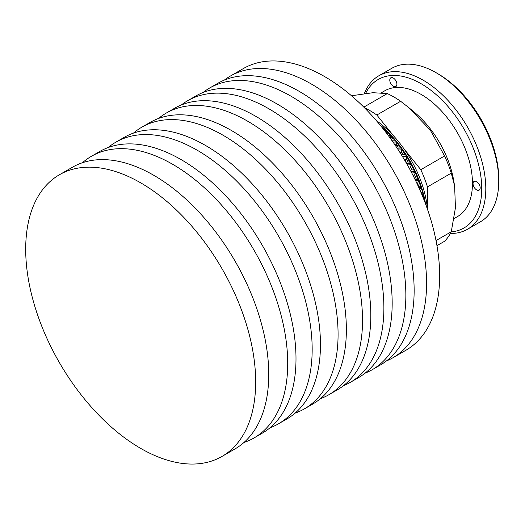 <?xml version="1.0" encoding="UTF-8"?>
<svg xmlns="http://www.w3.org/2000/svg" width="525" height="525" viewBox="0 0 525 525"><rect width="100%" height="100%" fill="white"/><g stroke="black" fill="none" stroke-linecap="round" stroke-linejoin="round"><path stroke-width="0.79" d="M393.343 86.29A5.04 2.914 60 0 1 390.049 81.847A5.04 2.914 60 0 1 390.817 77.812A5.04 2.914 60 0 1 393.343 78.061A5.04 2.914 60 0 1 396.631 82.504A5.04 2.914 60 0 1 395.863 86.54A5.04 2.914 60 0 1 393.343 86.29M476.615 189.886A5.04 2.914 60 0 1 473.32 185.443A5.04 2.914 60 0 1 474.095 181.401A5.04 2.914 60 0 1 476.615 181.65A5.04 2.914 60 0 1 479.909 186.093A5.04 2.914 60 0 1 479.135 190.135A5.04 2.914 60 0 1 476.615 189.886M379.883 124.799A82.865 47.841 60 0 1 425.532 203.864M424.817 201.974A85.746 49.501 -120 0 0 424.351 199.717L423.833 197.459A85.746 49.501 -120 0 0 423.675 196.803L423.098 194.532A85.746 49.501 -120 0 0 422.277 191.592L421.752 188.613L421.582 189.308A85.746 49.501 -120 0 0 421.372 188.639L421.437 187.628L420.623 186.355A85.746 49.501 -120 0 0 419.587 183.402L418.97 180.607L418.727 181.118A85.746 49.501 -120 0 0 418.471 180.449L418.589 179.622L417.552 178.165A85.746 49.501 -120 0 0 416.312 175.232L415.623 172.64L415.295 172.968A85.746 49.501 -120 0 0 414.993 172.312L415.177 171.662L413.923 170.061A85.746 49.501 -120 0 0 412.479 167.18L411.751 164.804L411.324 164.962A85.746 49.501 -120 0 0 410.977 164.318L411.239 163.852L409.762 162.127A85.746 49.501 -120 0 0 408.148 159.324L407.387 157.185L406.855 157.178A85.746 49.501 -120 0 0 406.468 156.555L406.822 156.266L405.129 154.442A85.746 49.501 -120 0 0 403.351 151.758L402.59 149.868L401.94 149.704A85.746 49.501 -120 0 0 401.52 149.113L401.973 148.995L400.07 147.105A85.746 49.501 -120 0 0 398.147 144.559L397.405 142.938L396.631 142.623A85.746 49.501 -120 0 0 396.185 142.065L396.749 142.111L394.629 140.182A85.746 49.501 -120 0 0 392.595 137.806L391.899 136.461L390.987 136.014A85.746 49.501 -120 0 0 390.515 135.496L391.197 135.699L388.881 133.757A85.746 49.501 -120 0 0 386.748 131.578L385.074 129.944A85.746 49.501 -120 0 0 384.582 129.472L382.889 127.897A85.746 49.501 -120 0 0 381.17 126.368M376.3 120.56A81.421 47.007 60 0 1 393.934 136.29A81.421 47.007 60 0 1 403.699 148.437A81.421 47.007 60 0 1 427.416 209.094M364.409 107.743A88.627 51.168 60 0 1 370.164 110.755A88.627 51.168 60 0 1 376.838 115.021L393.934 136.29M363.812 107.139L387.299 93.581A88.627 51.168 60 0 1 393.967 97.02A88.627 51.168 60 0 1 400.634 101.279L409.054 107.828L430.342 130.226L444.596 155.964L420.794 169.706A88.627 51.168 60 0 1 427.462 186.893L427.462 209.239M387.299 93.581L372.94 92.708L351.488 95.76M409.054 107.828L414.501 112.363A72.647 41.941 60 0 1 453.613 180.101L454.617 185.948L451.264 173.152L427.462 186.893M381.432 92.735L384.773 90.805A72.647 41.941 60 0 1 421.096 94.402A72.647 41.941 60 0 1 468.556 158.419A72.647 41.941 60 0 1 457.419 216.628L454.072 218.558M451.218 231.866A85.746 49.501 -120 0 0 479.692 169.549A85.746 49.501 -120 0 0 421.096 83.705A85.746 49.501 -120 0 0 365.649 93.391M364.337 93.562A88.627 51.168 60 0 1 378.82 75.79A88.627 51.168 60 0 1 423.137 80.181A88.627 51.168 60 0 1 481.031 158.274A88.627 51.168 60 0 1 467.447 229.294A88.627 51.168 60 0 1 450.398 233.435M467.447 229.294L480.395 221.812A88.627 51.168 -120 0 0 498.75 181.243A88.627 51.168 -120 0 0 436.085 72.699L436.085 72.699A88.627 51.168 -120 0 0 391.768 68.316L378.82 75.79M438.119 73.881L436.085 72.699L438.119 73.881A85.746 49.501 60 0 1 498.75 178.894L498.75 181.243M386.229 132.786L386.748 131.578M386.118 130.515L385.521 131.86M385.074 129.944L384.7 130.804M394.629 140.182L391.578 140.162L392.595 137.806M391.899 136.461L390.797 138.941M390.987 136.014L390.127 138.016M400.07 147.105L397.077 147L398.147 144.559M397.077 147L396.618 147.354M397.405 142.938L395.902 146.285M396.631 142.623L395.371 145.504M405.129 154.442L402.209 154.271L403.351 151.758M402.209 154.271L401.408 154.809M402.59 149.868L400.772 153.792M401.94 149.704L400.378 153.169M409.762 162.127L406.928 161.897L408.148 159.324M406.928 161.897L405.976 162.448M407.387 157.185L405.359 161.385M406.855 157.178L405.09 160.926M413.923 170.061L411.173 169.792L412.479 167.18M411.173 169.792L410.301 170.218M411.751 164.804L409.631 168.971M411.324 164.962L409.48 168.689M417.552 178.165L414.901 177.877L416.312 175.232M414.901 177.877L414.363 178.093M415.623 172.64L413.556 176.485M415.295 172.968L413.51 176.38M420.623 186.355L418.077 186.053L419.587 183.402M418.727 181.118L417.165 183.914M421.293 193.2L422.277 191.592M421.582 189.308L420.446 191.212M423.833 197.459L423.353 198.207M420.794 169.706L403.699 148.437M376.838 115.021L400.634 101.279M436.964 245.661L444.596 241.251A88.627 51.168 60 0 0 451.264 231.768L436.019 240.568M451.264 231.768L455.451 207.697L454.617 185.948M444.596 155.964A88.627 51.168 60 0 1 451.264 173.152M423.701 195.608L422.231 195.451M423.098 194.532L421.785 194.375M421.437 187.628L418.74 187.34M419.206 188.383L421.372 188.639M418.589 179.622L414.934 179.255M415.347 180.101L418.471 180.449M415.177 171.662L410.865 171.281M411.213 171.931L414.993 172.312M411.239 163.852L406.586 163.511M406.849 163.971L410.977 164.318M406.822 156.266L402.15 156.017M402.321 156.292L406.468 156.555M401.973 148.995L397.609 148.864M397.674 148.956L401.52 149.113M392.976 142.019L396.185 142.065M388.881 133.757L387.004 133.803M388.297 135.529L390.515 135.496M382.889 127.897L382.423 127.923M224.306 80.108A162.619 93.89 60 0 1 230.285 76.105A162.619 93.89 60 0 1 311.594 84.157A162.619 93.89 60 0 1 417.828 227.456A162.619 93.89 60 0 1 392.903 357.768A162.619 93.89 60 0 1 386.446 360.944M230.285 76.105L243.364 68.558A162.619 93.89 60 0 1 324.667 76.611A162.619 93.89 60 0 1 430.9 219.909A162.619 93.89 60 0 1 405.976 350.221L392.903 357.768M203.011 92.518A162.619 93.89 60 0 1 209.56 88.075A162.619 93.89 60 0 1 290.87 96.127A162.619 93.89 60 0 1 397.103 239.426A162.619 93.89 60 0 1 372.179 369.731A162.619 93.89 60 0 1 365.046 373.183M209.56 88.075L217.849 83.285A162.619 93.89 60 0 1 299.158 91.337A162.619 93.89 60 0 1 405.392 234.642A162.619 93.89 60 0 1 380.467 364.947L372.179 369.731M181.322 104.98A162.619 93.89 60 0 1 187.589 100.754A162.619 93.89 60 0 1 268.898 108.813A162.619 93.89 60 0 1 375.132 252.112A162.619 93.89 60 0 1 350.208 382.417A162.619 93.89 60 0 1 343.416 385.731M187.589 100.754L195.884 95.97A162.619 93.89 60 0 1 277.187 104.022A162.619 93.89 60 0 1 383.421 247.321A162.619 93.89 60 0 1 358.496 377.633L350.208 382.417M158.563 118.447A162.619 93.89 60 0 1 166.241 113.085A162.619 93.89 60 0 1 247.551 121.137A162.619 93.89 60 0 1 353.784 264.436A162.619 93.89 60 0 1 328.853 394.741A162.619 93.89 60 0 1 320.368 398.711M166.241 113.085L174.53 108.294A162.619 93.89 60 0 1 255.839 116.353A162.619 93.89 60 0 1 362.073 259.652A162.619 93.89 60 0 1 337.148 389.957L328.853 394.741M133.455 133.12A162.619 93.89 60 0 1 141.783 127.201A162.619 93.89 60 0 1 223.092 135.26A162.619 93.89 60 0 1 329.326 278.558A162.619 93.89 60 0 1 304.402 408.863A162.619 93.89 60 0 1 295.109 413.123M141.783 127.201L150.071 122.417A162.619 93.89 60 0 1 231.381 130.469A162.619 93.89 60 0 1 337.614 273.768A162.619 93.89 60 0 1 312.69 404.079L304.402 408.863M108.196 147.525A162.619 93.89 60 0 1 115.874 142.163A162.619 93.89 60 0 1 197.183 150.216A162.619 93.89 60 0 1 303.417 293.514A162.619 93.89 60 0 1 278.493 423.819A162.619 93.89 60 0 1 270.001 427.79M115.874 142.163L124.162 137.373A162.619 93.89 60 0 1 205.472 145.432A162.619 93.89 60 0 1 311.706 288.73A162.619 93.89 60 0 1 286.781 419.035L278.493 423.819M82.491 162.717A162.619 93.89 60 0 1 91.416 156.279A162.619 93.89 60 0 1 172.725 164.338A162.619 93.89 60 0 1 278.959 307.637A162.619 93.89 60 0 1 254.034 437.942A162.619 93.89 60 0 1 243.994 442.457M91.416 156.279L99.711 151.495A162.619 93.89 60 0 1 181.013 159.548A162.619 93.89 60 0 1 287.247 302.846A162.619 93.89 60 0 1 262.323 433.158L254.034 437.942M140.68 182.838A162.619 93.89 60 0 1 246.921 326.137A162.619 93.89 60 0 1 221.99 456.442A162.619 93.89 60 0 1 140.68 448.389A162.619 93.89 60 0 1 34.447 305.091A162.619 93.89 60 0 1 59.378 174.779A162.619 93.89 60 0 1 140.68 182.838M59.378 174.779L72.45 167.232A162.619 93.89 60 0 1 153.759 175.284A162.619 93.89 60 0 1 259.993 318.59A162.619 93.89 60 0 1 235.062 448.895L221.99 456.442"/></g></svg>
